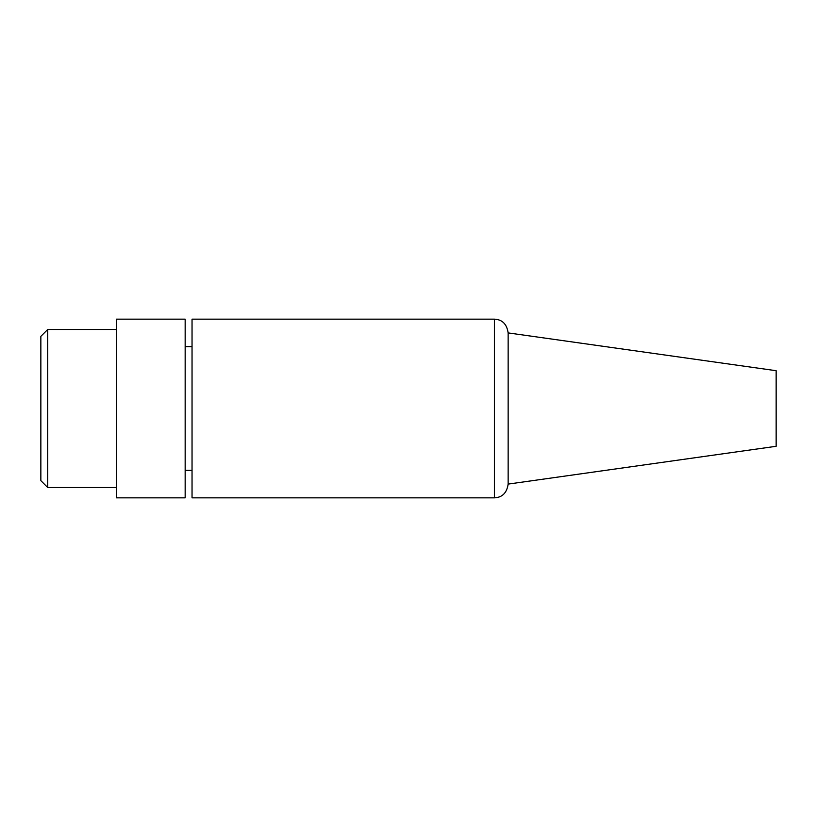 <?xml version="1.0" encoding="UTF-8"?>
<svg xmlns="http://www.w3.org/2000/svg" width="817" height="817" viewBox="0 0 817 817"><rect width="100%" height="100%" fill="white"/><g stroke="black" fill="none" stroke-linecap="round" stroke-linejoin="round"><path stroke-width="1.23" d="M185.163 319.161L185.163 497.839L116.443 497.839L116.443 319.161L185.163 319.161M116.443 329.476L47.723 329.476L47.723 487.524L116.443 487.524M47.723 329.476L40.85 336.349L40.85 480.651L47.723 487.524M494.397 319.161L192.036 319.161L192.036 497.839L494.397 497.839C502.281 497.471 506.867 492.886 508.143 484.093L508.143 332.907C506.867 324.114 502.281 319.529 494.397 319.161L494.397 497.839M508.143 332.907L776.15 370.704L776.15 446.296L508.143 484.093M192.036 470.347L185.163 470.347M192.036 346.653L185.163 346.653"/></g></svg>
